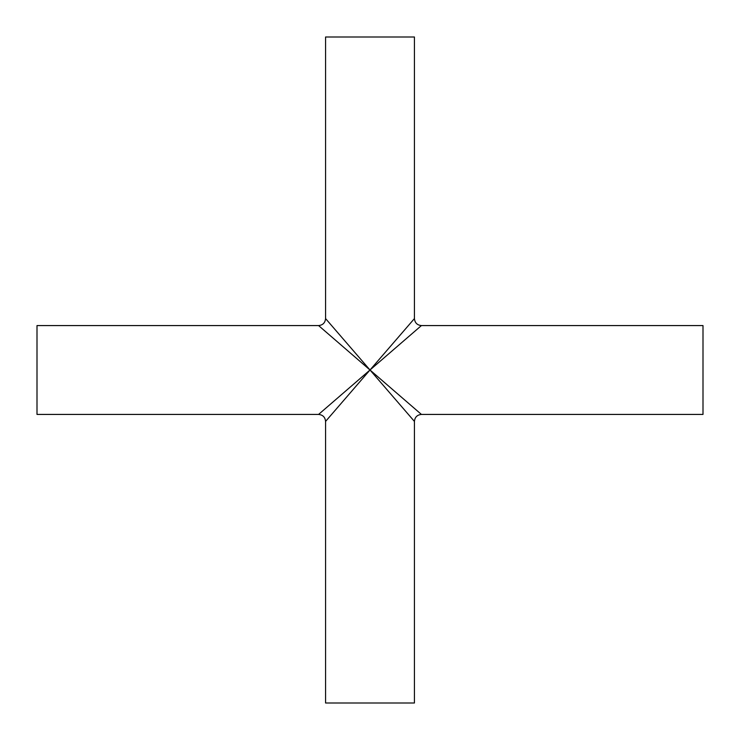 <?xml version="1.0" encoding="UTF-8"?>
<svg xmlns="http://www.w3.org/2000/svg" width="740" height="740" viewBox="0 0 740 740"><rect width="100%" height="100%" fill="white"/><g stroke="black" fill="none" stroke-linecap="round" stroke-linejoin="round"><path stroke-width="1.11" d="M318.579 325.572L37 325.572L37 414.428L318.579 414.428L370 370L318.579 325.572C322.825 325.156 325.156 322.825 325.572 318.579L370 370L421.421 325.572L703 325.572L703 414.428L421.421 414.428C417.175 414.844 414.844 417.175 414.428 421.421L370 370L421.421 414.428M414.428 421.421L414.428 703L325.572 703L325.572 421.421L414.428 318.579L414.428 37L325.572 37L325.572 318.579M318.579 414.428C322.825 414.844 325.156 417.175 325.572 421.421M421.421 325.572C417.175 325.156 414.844 322.825 414.428 318.579"/></g></svg>
